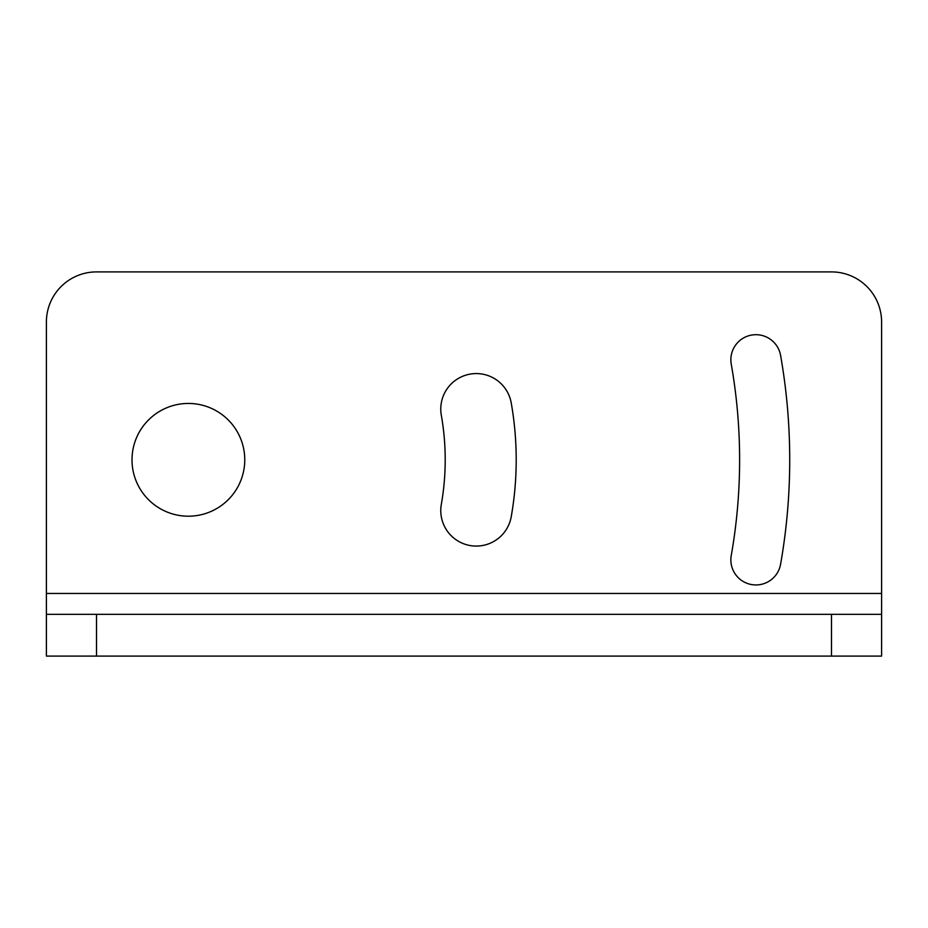 <?xml version="1.0" encoding="UTF-8"?>
<svg xmlns="http://www.w3.org/2000/svg" width="928" height="928" viewBox="0 0 928 928"><rect width="100%" height="100%" fill="white"/><g stroke="black" fill="none" stroke-linecap="round" stroke-linejoin="round"><path stroke-width="1.39" d="M96.512 271.904A50.112 50.112 0 0 0 46.4 322.016L46.4 593.456L881.6 593.456L881.6 322.016A50.112 50.112 0 0 0 831.488 271.904L96.512 271.904M244.76 459.824A56.376 56.376 0 0 0 188.384 403.448A56.376 56.376 0 0 0 132.008 459.824A56.376 56.376 0 0 0 188.384 516.2A56.376 56.376 0 0 0 244.76 459.824M441.31 504.426A35.496 35.496 0 0 0 470.102 545.536A35.496 35.496 0 0 0 511.224 516.745A327.816 327.816 0 0 0 511.224 402.903A35.496 35.496 0 0 0 470.102 374.112A35.496 35.496 0 0 0 441.31 415.222A256.824 256.824 0 0 1 441.31 504.426M731.241 555.547A25.056 25.056 0 0 0 751.564 584.57A25.056 25.056 0 0 0 780.587 564.247A601.344 601.344 0 0 0 780.587 355.401A25.056 25.056 0 0 0 751.564 335.078A25.056 25.056 0 0 0 731.241 364.101A551.232 551.232 0 0 1 731.241 555.547M831.488 656.096L831.488 614.336L881.6 614.336L881.6 656.096L46.4 656.096L46.4 593.456M881.6 614.336L881.6 593.456M831.488 614.336L46.4 614.336M96.512 656.096L96.512 614.336"/></g></svg>
